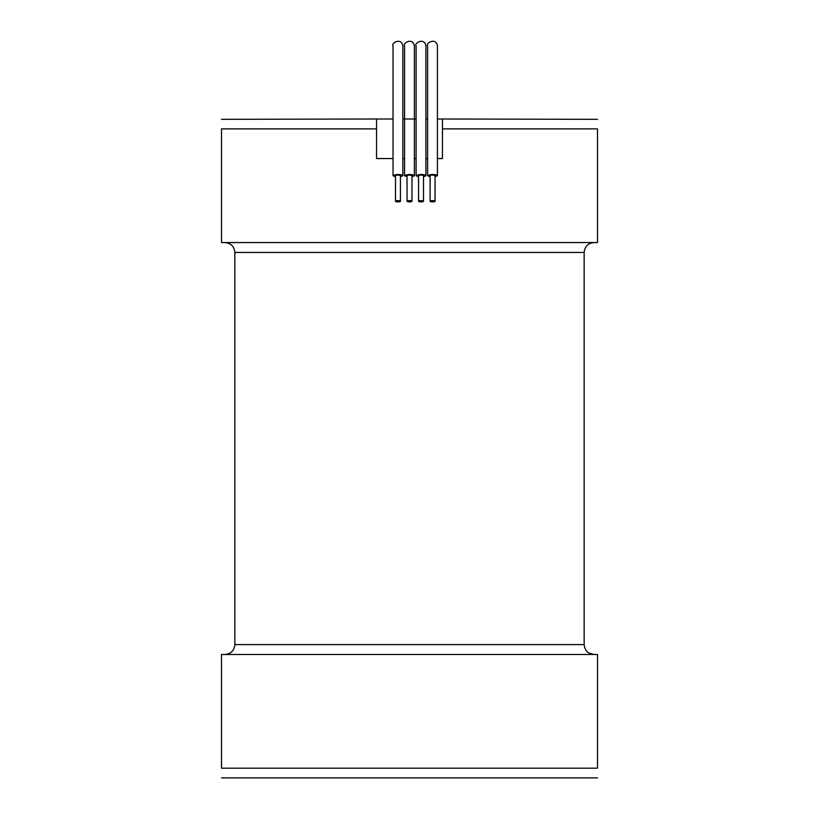 <?xml version="1.0" encoding="UTF-8"?>
<svg xmlns="http://www.w3.org/2000/svg" width="819" height="819" viewBox="0 0 819 819"><rect width="100%" height="100%" fill="white"/><g stroke="black" fill="none" stroke-linecap="round" stroke-linejoin="round"><path stroke-width="1.23" d="M234.848 644.594C234.265 650.593 230.968 653.89 224.969 654.473L594.031 654.473L588.871 653.019C589.209 653.214 584.92 651.535 584.152 644.594L234.848 644.594L234.848 252.457L584.152 252.457C584.735 246.458 588.032 243.161 594.031 242.567M221.509 777.886L597.491 777.886M597.491 768.171L221.509 768.171C221.509 781.172 221.509 781.172 221.509 768.171C221.509 781.172 221.509 781.172 221.509 768.171L221.499 654.473L597.501 654.473L597.491 768.171C597.491 781.172 597.491 781.172 597.491 768.171C597.491 781.172 597.491 781.172 597.491 768.171L597.501 654.473M393.028 158.548L376.545 158.548L376.545 119.001L393.028 119.001M402.835 119.001L416.093 119.001M425.9 119.001L427.62 119.001M437.428 119.001L442.455 119.001L442.455 128.89L597.491 128.89C597.491 116.103 597.491 116.103 597.491 128.89C597.491 116.103 597.491 116.103 597.491 128.89L597.491 242.567L221.509 242.567L221.509 128.89L221.509 242.567M407.033 201.249L407.033 175.737A2.467 0.624 0 0 1 409.5 175.112A2.467 0.624 0 0 1 411.967 175.737L411.967 201.249A2.467 0.624 0 0 1 409.5 201.873A2.467 0.624 0 0 1 407.033 201.249A2.467 0.624 0 0 1 409.5 200.624A2.467 0.624 0 0 1 411.967 201.249M430.098 201.249L430.098 175.737A2.467 0.624 0 0 1 432.565 175.112A2.467 0.624 0 0 1 435.043 175.737L435.043 201.249A2.467 0.624 0 0 1 432.565 201.873A2.467 0.624 0 0 1 430.098 201.249A2.467 0.624 0 0 1 432.565 200.624A2.467 0.624 0 0 1 435.043 201.249M418.56 201.249L418.56 175.737A2.467 0.624 0 0 1 421.038 175.112A2.467 0.624 0 0 1 423.505 175.737L423.505 201.249A2.467 0.624 0 0 1 421.038 201.873A2.467 0.624 0 0 1 418.56 201.249A2.467 0.624 0 0 1 421.038 200.624A2.467 0.624 0 0 1 423.505 201.249M395.495 201.249L395.495 175.737A2.467 0.624 0 0 1 397.962 175.112A2.467 0.624 0 0 1 400.44 175.737L400.44 201.249A2.467 0.624 0 0 1 397.962 201.873A2.467 0.624 0 0 1 395.495 201.249A2.467 0.624 0 0 1 397.962 200.624A2.467 0.624 0 0 1 400.44 201.249M395.495 176.791L393.028 175.737C397.215 173.352 403.327 175.02 402.835 175.737L400.44 176.761M393.028 45.874L393.028 175.737M418.56 176.791L416.093 175.737C420.29 173.352 426.392 175.02 425.9 175.737L423.505 176.761M416.093 45.874L416.093 175.737M430.098 176.791L427.62 175.737C431.818 173.352 437.93 175.02 437.428 175.737L435.043 176.761M427.62 45.874L427.62 175.737M407.033 176.791L404.555 175.737C408.753 173.352 414.854 175.02 414.363 175.737L411.967 176.761M404.555 45.874L404.555 175.737M442.455 128.89L442.455 158.548L437.428 158.548M427.62 158.548L425.9 158.548M416.093 158.548L414.363 158.548M404.555 158.548L402.835 158.548M221.509 128.89C221.509 116.103 221.509 116.103 221.509 128.89C221.509 116.103 221.509 116.103 221.509 128.89L376.545 128.89M376.545 119.001L221.509 119.328M597.491 119.328L442.455 119.001M234.848 252.457C234.265 246.458 230.968 243.161 224.969 242.567M584.152 644.594L584.152 252.457M402.835 175.737L402.835 45.874C401.341 37.05 390.786 43.192 393.028 45.925M425.9 175.737L425.9 45.874C424.416 37.009 413.841 43.233 416.093 45.956M437.428 175.737L437.428 45.874C435.954 36.998 425.368 43.243 427.62 45.977M414.363 175.737L414.363 45.874C412.878 37.07 402.324 43.172 404.555 45.915"/></g></svg>
